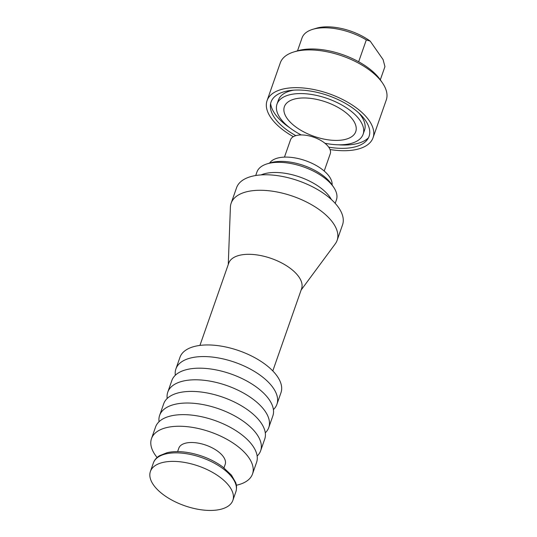 <?xml version="1.0" encoding="UTF-8"?>
<svg xmlns="http://www.w3.org/2000/svg" width="537" height="537" viewBox="0 0 537 537"><rect width="100%" height="100%" fill="white"/><g stroke="black" fill="none" stroke-linecap="round" stroke-linejoin="round"><path stroke-width="0.81" d="M301.123 290.04L335.222 243.905A56.143 27.004 -160.7 0 0 337.115 240.361A56.143 27.004 -160.7 0 0 293.048 196.314A56.143 27.004 -160.7 0 0 231.132 203.248A56.143 27.004 -160.7 0 0 230.393 207.195L228.265 264.519M337.115 240.361L342.539 224.855A56.143 27.004 -160.7 0 0 298.478 180.808A56.143 27.004 -160.7 0 0 236.562 187.742L231.132 203.248M272.796 370.933L301.579 288.745A38.597 18.567 -160.7 0 0 271.286 258.458A38.597 18.567 -160.7 0 0 228.715 263.224L199.932 345.412M255.713 175.518L256.928 172.055A42.108 20.252 19.3 0 1 267.117 163.845L270.594 162.792A38.597 18.567 19.3 0 1 331.403 183.963A38.597 18.567 19.3 0 1 331.51 184.124L333.571 187.118A42.108 20.252 19.3 0 1 336.41 199.892L335.195 203.355M267.117 163.845A42.108 20.252 19.3 0 1 333.45 186.95A42.108 20.252 19.3 0 1 333.571 187.118M331.396 199.549A42.108 20.252 -160.7 0 0 329.893 197.113A42.108 20.252 -160.7 0 0 261.056 174.914M332.094 184.976A33.334 16.036 -160.7 0 0 305.526 160.677A33.334 16.036 -160.7 0 0 269.608 163.087M324.207 171.035L330.268 153.73A21.057 10.129 -160.7 0 0 313.742 137.217A21.057 10.129 -160.7 0 0 290.524 139.815L284.462 157.119M229.789 486.931A43.692 21.017 19.3 0 1 232.863 500.356A43.692 21.017 19.3 0 1 184.688 505.747A43.692 21.017 19.3 0 1 150.4 471.479A43.692 21.017 19.3 0 1 186.326 462.746A43.692 21.017 19.3 0 1 229.789 486.931M175.331 375.242A53.512 25.742 19.3 0 1 175.901 368.926L179.969 357.313A53.512 25.742 19.3 0 1 223.976 346.62A53.512 25.742 19.3 0 1 277.213 376.236A53.512 25.742 19.3 0 1 280.979 392.681L276.911 404.301A53.512 25.742 19.3 0 1 273.414 409.597M175.901 368.926A53.512 25.742 19.3 0 1 219.915 358.233A53.512 25.742 19.3 0 1 273.152 387.855A53.512 25.742 19.3 0 1 276.911 404.301M167.195 398.474A53.512 25.742 19.3 0 1 167.766 392.151L171.833 380.538A53.512 25.742 19.3 0 1 215.847 369.852A53.512 25.742 19.3 0 1 269.084 399.468A53.512 25.742 19.3 0 1 272.843 415.913L268.775 427.526A53.512 25.742 19.3 0 1 265.278 432.822M167.766 392.151A53.512 25.742 19.3 0 1 211.779 381.465A53.512 25.742 19.3 0 1 265.016 411.08A53.512 25.742 19.3 0 1 268.775 427.526M159.059 421.706A53.512 25.742 19.3 0 1 159.63 415.383L163.698 403.77A53.512 25.742 19.3 0 1 207.712 393.077A53.512 25.742 19.3 0 1 260.948 422.693A53.512 25.742 19.3 0 1 264.707 439.145L260.646 450.758A53.512 25.742 19.3 0 1 257.142 456.054M159.63 415.383A53.512 25.742 19.3 0 1 203.644 404.697A53.512 25.742 19.3 0 1 256.881 434.312A53.512 25.742 19.3 0 1 260.646 450.758M157.099 457.484A53.512 25.742 19.3 0 1 151.494 438.615L155.562 426.996A53.512 25.742 19.3 0 1 199.576 416.309A53.512 25.742 19.3 0 1 252.813 445.925A53.512 25.742 19.3 0 1 256.579 462.37L252.511 473.983A53.512 25.742 19.3 0 1 236.354 485.24M151.494 438.615A53.512 25.742 19.3 0 1 195.508 427.922A53.512 25.742 19.3 0 1 248.745 457.537A53.512 25.742 19.3 0 1 252.511 473.983M177.613 451.617L178.821 448.18A24.561 11.814 19.3 0 1 199.019 443.273A24.561 11.814 19.3 0 1 223.459 456.866A24.561 11.814 19.3 0 1 225.184 464.418L223.983 467.855M358.662 61.762L366.315 39.906L370.201 41.121L383.082 59.594L384.942 66.615L380.31 79.825M370.201 41.121A40.356 19.413 -160.7 0 0 316.139 28.3L312.655 29.36A43.866 21.097 -160.7 0 0 302.042 37.905L297.518 50.834M330.027 149.528A56.143 27.004 -160.7 0 0 373.047 137.747L386.264 99.996A56.143 27.004 -160.7 0 0 382.478 82.973L380.418 79.973A52.639 25.32 -160.7 0 0 297.35 50.881L293.867 51.941A56.143 27.004 -160.7 0 0 280.287 62.883L267.064 100.634A56.143 27.004 -160.7 0 0 271.017 117.885A56.143 27.004 -160.7 0 0 293.336 136.673M382.478 82.973A56.143 27.004 -160.7 0 0 293.867 51.941M328.711 147.158A51.935 24.977 -160.7 0 0 367.328 139.633A51.935 24.977 -160.7 0 0 328.315 95.613A51.935 24.977 -160.7 0 0 270.359 105.675A51.935 24.977 -160.7 0 0 274.696 117.986A51.935 24.977 -160.7 0 0 295.84 135.646M270.621 103.534A53.25 25.615 -160.7 0 0 274.964 113.891A53.25 25.615 -160.7 0 0 289.772 127.779M338.364 144.795A53.25 25.615 -160.7 0 0 368.456 137.801M366.315 39.906A43.866 21.097 -160.7 0 0 312.655 29.36M380.317 79.825L384.841 66.903A43.866 21.097 -160.7 0 0 384.942 66.615M287.033 118.315A37.805 18.184 19.3 0 1 284.375 106.695A37.805 18.184 19.3 0 1 326.066 102.03A37.805 18.184 19.3 0 1 355.736 131.686A37.805 18.184 19.3 0 1 324.643 139.237A37.805 18.184 19.3 0 1 287.033 118.315M324.932 143.245A45.618 21.943 -160.7 0 0 363.113 134.263A45.618 21.943 -160.7 0 0 327.308 98.479A45.618 21.943 -160.7 0 0 277.005 104.111A45.618 21.943 -160.7 0 0 280.213 118.133A45.618 21.943 -160.7 0 0 301.237 134.948M373.047 137.747A56.143 27.004 -160.7 0 0 328.98 93.7A56.143 27.004 -160.7 0 0 267.064 100.634M363.113 134.263L364.536 130.202A45.618 21.943 -160.7 0 0 358.729 112.918M293.746 90.156A45.618 21.943 -160.7 0 0 278.428 100.043L277.005 104.111M153.387 462.941C154.388 460.081 156.374 457.699 159.355 455.785L167.094 452.684C173.813 451.167 181.58 451.268 190.387 452.986C202.617 455.51 213.384 460.142 222.68 466.861L231.44 475.124L235.656 482.521C235.971 483.448 237.32 486.817 235.85 491.818A43.692 21.017 -160.7 0 0 232.783 478.393A43.692 21.017 -160.7 0 0 189.319 454.215A43.692 21.017 -160.7 0 0 153.387 462.941L150.4 471.479M235.85 491.818L232.863 500.356"/></g></svg>
